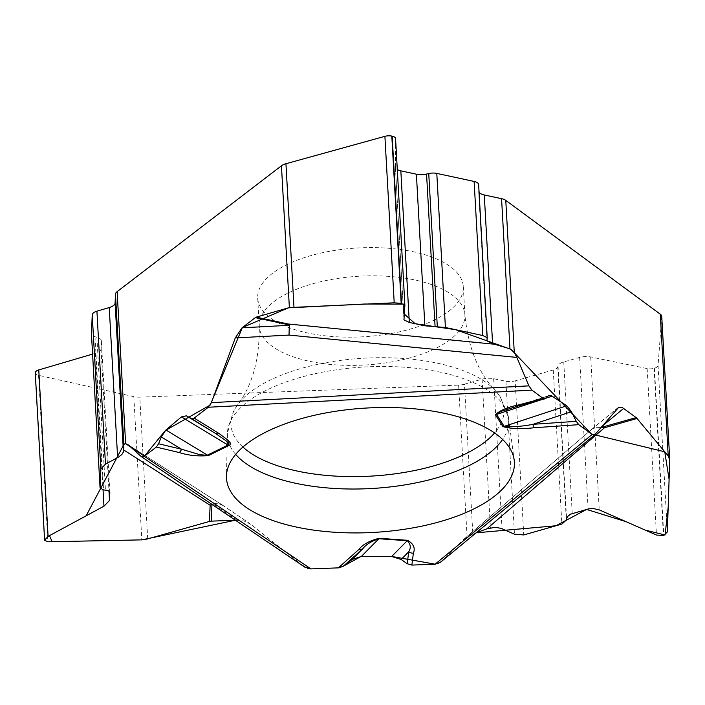 <?xml version="1.0" encoding="UTF-8"?>
<svg xmlns="http://www.w3.org/2000/svg" width="705" height="705" viewBox="0 0 705 705"><rect width="100%" height="100%" fill="white"/><g stroke="black" fill="none" stroke-linecap="round" stroke-linejoin="round"><path stroke-width="0.53" stroke-dasharray="3.52 2.64" d="M395.567 138.629L395.399 166.918A11.236 4.856 176.8 0 0 395.399 167.05A11.236 4.856 176.8 0 0 397.294 169.553M478.66 184.71L478.625 190.87A11.703 5.058 176.8 0 0 478.625 191.002A11.703 5.058 176.8 0 0 479.083 192.271M661.739 316.448A11.703 5.058 -3.2 0 1 661.739 316.73L658.056 365.472A7.024 3.031 -3.2 0 1 654.443 368.195L654.081 368.301A7.024 3.031 -3.2 0 1 647.164 368.583L590.702 356.942A11.236 4.856 176.8 0 0 579.633 357.4L563.753 361.929A11.236 4.856 176.8 0 0 558.052 365.851L557.77 366.882A8.892 3.842 -3.2 0 1 553.258 369.984L515.152 380.859L523.771 534.945M464.472 384.216A11.703 5.058 -3.2 0 1 458.602 385.115L467.098 537.122L472.861 534.372L464.472 384.216L482.114 379.175A11.703 5.058 176.8 0 1 493.65 378.708L505.934 381.238A9.359 4.045 176.8 0 0 515.152 380.859M147.706 538.911L139.784 397.153L458.602 385.115M139.784 397.153A11.703 5.058 -3.2 0 1 133.818 396.659L38.555 375.324A7.024 3.031 -3.2 0 1 35.268 373.095M92.584 354.095L95.413 353.267A11.236 4.856 176.8 0 0 101.044 348.887L101.361 341.008A11.236 4.856 176.8 0 0 101.361 340.806A11.236 4.856 176.8 0 0 96.893 337.246L94.999 336.708A8.892 3.842 -3.2 0 1 91.474 334.047M448.627 311.328A102.956 44.485 176.8 0 0 463.3 286.627A102.956 44.485 176.8 0 0 358.017 247.957A102.956 44.485 176.8 0 0 257.704 298.127A102.956 44.485 176.8 0 0 334.205 336.637A102.956 44.485 176.8 0 0 448.627 311.328M545.317 398.545L520.792 405.04L547.882 396.131M520.792 405.04L508.296 408.838M467.098 537.122L463.282 539.695L591.971 429.107L595.884 427.3L600.977 427.486M440.466 562.273L462.33 540.585M128.372 444.961L223.274 505.67L250.945 524.379L304.595 566.987L141.115 456.479M250.945 524.379L243.904 520.933L235.391 520.228M472.861 534.372L476.104 532.821L438.316 563.533M223.274 505.67L217.678 503.273L213.333 503.485L211.949 504.383M235.382 520.22L307.565 568.486M308.314 568.679L310.738 568.909M338.515 567.86L340.762 567.472M341.053 567.375L343.291 566.221M435.276 564.203L437.682 563.762M125.631 443.648L124.212 443.85M395.399 166.918L403.947 319.85M478.625 190.87L487.005 340.903M235.673 454.381A140.868 60.868 -3.2 0 1 227.389 433.575A140.868 60.868 -3.2 0 1 364.67 366.979A140.868 60.868 -3.2 0 1 508.525 417.853A140.868 60.868 -3.2 0 1 502.612 439.453M242.925 447.04A136.708 59.07 -3.2 0 1 237.761 404.599A136.708 59.07 -3.2 0 1 364.185 358.175A136.708 59.07 -3.2 0 1 494.989 390.217A136.708 59.07 -3.2 0 1 494.584 432.967M450.213 339.554A102.956 44.485 -3.2 0 1 335.783 364.864A102.956 44.485 -3.2 0 1 259.281 326.353A102.956 44.485 -3.2 0 1 359.594 276.193A102.956 44.485 -3.2 0 1 464.886 314.862A102.956 44.485 -3.2 0 1 450.213 339.554M540.162 400.087L545.564 398.307M658.056 365.472L667.362 531.949M654.443 368.195L663.793 535.492M654.081 368.301L663.44 535.597M647.164 368.583L656.47 535.051M590.702 356.942L599.25 509.874M579.633 357.4L588.111 509.01M563.753 361.929L572.231 513.54M558.052 365.851L566.591 518.58M557.77 366.882L566.335 520.078M553.258 369.984L561.867 524.071M505.934 381.238L514.483 534.223M493.65 378.708L502.039 528.741M482.114 379.175L490.424 527.842M661.739 316.73L669.75 459.942M601.92 426.375L600.651 427.424M591.222 429.821L617.298 408.265M594.994 434.536L440.951 561.832M38.555 375.324L47.861 541.792M95.413 353.267L103.045 489.878M101.044 348.887L108.984 490.927M101.361 341.008L109.821 492.222M96.893 337.246L105.433 489.975M94.999 336.708L103.564 489.904M133.818 396.659L141.828 539.871M237.021 520.167L212.602 503.67M403.947 319.947L395.399 167.05M487.014 341.008L478.625 191.002M257.704 298.127L259.281 326.353C259.581 359.303 252.408 385.379 237.761 404.599L233.32 411.623L227.389 433.575L227.213 441.841M227.151 444.555L226.472 476.166M463.3 286.627L464.886 314.862C468.252 347.635 478.29 372.751 494.989 390.217L500.189 396.704L508.525 417.853L509.433 424.639M509.75 426.992L514.192 460.083M549.054 395.435L513.522 407.12M591.98 429.107L617.721 407.825M591.847 429.213L463.308 539.669M109.839 492.416L101.361 340.806M222.454 505.062L249.826 523.568M222.216 504.903L127.658 444.414"/><path stroke-width="1.06" d="M91.474 334.047A8.892 3.842 -3.2 0 1 91.456 333.888A8.892 3.842 -3.2 0 1 91.456 333.729L92.232 314.827A9.359 4.045 176.8 0 1 96.92 311.178L109.24 307.556A11.703 5.058 176.8 0 0 115.109 302.983L115.47 294.232A11.703 5.058 -3.2 0 1 117.136 291.641L125.631 443.648L128.372 444.961L141.361 456.673L144.313 456.276L310.931 568.9L338.4 567.86L343.379 566.15L352.192 559.426L361.339 556.474L391.663 556.492L401.136 559.462L407.208 563.736L411.861 565.084L435.108 564.212L440.466 562.273L594.791 434.738M479.083 192.271A11.703 5.058 176.8 0 0 484.282 194.959L501.572 198.678A11.703 5.058 -3.2 0 1 505.776 200.379L514.271 352.385L516.853 357.426L289.015 335.087L235.267 337.924L242.044 327.807L255.316 317.638A7.024 3.393 102.1 0 1 256.259 317.135L289.367 307.556L281.445 165.79L117.136 291.641M281.445 165.79A11.703 5.058 -3.2 0 1 285.948 163.727L384.904 136.329A7.024 3.031 -3.2 0 1 391.813 136.091L392.165 136.171A7.024 3.031 -3.2 0 1 395.567 138.541A7.024 3.031 -3.2 0 1 395.567 138.629L404.873 305.098L403.947 319.85L409.314 322.458L424.868 325.807L445.41 327.499L482.74 335.518L487.208 337.695L487.005 340.903L492.592 343.626L509.971 348.834L501.572 198.678M397.294 169.553A11.236 4.856 176.8 0 0 400.837 170.848L416.391 174.197A11.236 4.856 176.8 0 0 426.56 174.038L428.746 173.536A8.892 3.842 -3.2 0 1 436.8 173.412L474.13 181.441L482.74 335.518M487.208 337.695L478.66 184.71A9.359 4.045 176.8 0 0 478.651 184.604A9.359 4.045 176.8 0 0 474.13 181.441M578.787 424.666L576.249 421.334L571.447 411.685L566.802 405.763L551.002 395.523L548.825 395.514L544.736 398.88L520.264 405.357A7.024 2.723 -104.8 0 1 518.818 404.89C507.723 407.102 499.915 410.38 495.395 414.716L502.982 426.657C511.68 428.86 521.815 429.248 533.377 427.803L578.787 424.666L592.103 434.465L594.756 434.765L618.84 407.164L622.709 407.798L636.139 417.607A7.024 2.935 -105.9 0 1 637.029 418.47L668.208 455.941L660.285 314.183L505.776 200.379M660.285 314.183A11.703 5.058 -3.2 0 1 661.739 316.448L669.741 459.501M35.268 373.095A7.024 3.031 -3.2 0 1 35.25 372.963A7.024 3.031 -3.2 0 1 35.25 372.839L35.259 372.663A7.024 3.031 -3.2 0 1 38.775 369.922L92.584 354.095M544.736 398.88L543.185 398.44L531.923 390.138L528.909 385.864L516.853 357.426M235.267 337.924L211.385 402.652L208.31 407.252L194.148 418.1L191.452 418.576L186.367 415.818L181.441 416.884L165.913 429.988L161.313 436.968L158.563 443.771L156.29 447.093L144.313 456.276M289.367 307.556L394.21 302.806L401.171 303.388L404.873 305.098M493.844 496.734A144.164 62.296 176.8 0 0 514.192 460.083A144.164 62.296 176.8 0 0 366.97 408.01A144.164 62.296 176.8 0 0 226.472 476.166A144.164 62.296 176.8 0 0 331.297 532.011A144.164 62.296 176.8 0 0 493.844 496.734M514.271 352.385L509.971 348.834M520.264 405.357L501.889 411.112L497.131 413.421L496.567 414.434L540.162 400.087M289.015 335.087L289.306 324.943L255.316 317.638M186.367 415.818L215.087 433.196L191.452 418.576M158.563 443.771L181.573 449.235L199.383 454.549L206.926 455.36L228.852 444.626L227.997 442.696L225.767 440.537L215.087 433.196A7.024 5.384 121.7 0 0 218.999 433.469L194.148 418.1M256.259 317.135L288.195 324L289.306 324.943M571.447 411.685L533.042 424.313L576.249 421.334M495.395 414.716A7.024 6.151 147.6 0 0 496.567 414.434L504.154 426.375C513.125 427.071 522.758 426.384 533.042 424.313L533.377 427.803M304.595 566.987L310.931 568.9M235.391 520.228L211.262 521.145A7.024 6.327 2.3 0 0 209.464 521.427L210.125 505.256L211.967 503.934M124.212 443.85L86.125 515.84L49.473 535.633L52.152 541.713L141.828 539.871L147.706 538.911L209.464 521.427M668.208 455.941L669.75 459.942L667.362 531.949L663.793 535.492L656.47 535.051L599.25 509.874L592.843 508.455L588.851 508.816L570.371 514.236L567.331 516.756L566.335 520.078L561.867 524.071L523.771 534.945L514.483 534.223L501.264 528.424L495.359 527.269L486.767 528.882L476.104 532.821L555.884 525.78L586.613 509.433L626.102 521.691L645.251 530.116L665.062 534.998L668.173 507.485L669.098 479.435L664.762 451.79L591.513 434.042L511.054 349.372L455.686 329.702L415.183 323.727L404.309 314.06L403.771 304.137L364.635 304.022L288.319 307.856L242.388 327.525L210.231 405.04L165.375 430.499L144.393 456.214L125.631 443.648L123.86 444.388L123.375 452.028L121.815 454.575L118.352 457.184L105.477 464.154L100.841 468.913L100.066 487.807L91.456 333.729M407.208 563.736L408.715 551.786L401.136 559.462M411.861 565.084L413.359 553.205A7.024 6.31 7.2 0 1 408.715 551.786C411.182 547.75 410.689 544.066 407.234 540.726A7.024 1.789 -86 0 0 407.56 540.303L379.202 538.294A7.024 1.789 94 0 1 378.876 538.726C371.341 541.281 366.027 544.56 362.943 548.543L352.192 559.426M600.977 427.486L636.139 417.607M637.029 418.47L604.432 427.776L601.436 427.512M343.379 566.15L362.943 548.543A7.024 5.578 -132 0 1 358.96 549.354C362.908 544.375 369.649 540.691 379.202 538.294M235.382 520.22L141.828 539.871L47.861 541.792L44.6 540.259L35.25 372.963M35.25 372.839L44.6 540.136L48.081 536.39L103.961 506.199L109.522 500.497L109.821 492.222M109.839 492.469L108.27 490.521L103.564 489.904L100.075 487.975M218.999 433.469L228.464 440.51L230.121 442.714L230.174 444.864L208.389 455.606C197.867 456.452 188.12 455.421 179.158 452.522A7.024 3.587 103.4 0 0 181.573 449.235L161.313 436.968M307.565 568.486L308.314 568.679M310.738 568.909L338.515 567.86M343.291 566.221L361.022 556.474M391.663 556.492L407.234 540.726L378.876 538.726L361.339 556.474L391.672 556.483M391.945 556.501L435.276 564.203M437.682 563.762L438.316 563.533M384.904 136.329L394.21 302.806M391.813 136.091L401.171 303.388M392.165 136.171L401.524 303.467M400.837 170.848L409.314 322.458M416.391 174.197L424.868 325.807M426.56 174.038L435.1 326.767M428.746 173.536L437.312 326.732M436.8 173.412L445.41 327.499M484.282 194.959L492.592 343.626M285.948 163.727L293.959 306.939M502.612 439.453A140.868 60.868 -3.2 0 1 488.644 453.676A140.868 60.868 -3.2 0 1 354.289 489.023A140.868 60.868 -3.2 0 1 235.673 454.381M494.584 432.967A136.708 59.07 -3.2 0 1 484.494 442.308A136.708 59.07 -3.2 0 1 359.347 476.562A136.708 59.07 -3.2 0 1 242.925 447.04M545.564 398.307L552.2 396.131M502.982 426.657A7.024 6.151 147.6 0 0 504.154 426.375L566.802 405.763M543.185 398.44L518.818 404.89M242.044 327.807L289.464 325.296M211.385 402.652L528.909 385.864M229.151 445.666A7.024 4.362 64.4 0 1 228.288 445.243L181.441 416.884M208.389 455.606A7.024 4.362 64.4 0 1 207.517 455.174L165.913 429.988M208.31 407.252L531.923 390.138M288.195 324L496.179 344.392M179.158 452.522L156.29 447.093M338.4 567.86L358.96 549.354M413.359 553.205C415.483 548.093 413.553 543.793 407.56 540.303M592.103 434.465L435.108 564.212M623.652 408.415L601.92 426.375M604.432 427.776L486.767 528.882M35.259 372.663L44.609 539.96M38.775 369.922L48.081 536.39M103.045 489.878L103.961 506.199M108.984 490.927L109.522 500.497M92.232 314.827L100.841 468.913M96.92 311.178L105.477 464.154M109.24 307.556L117.629 457.589M115.109 302.983L123.419 451.649M123.86 444.388L115.47 294.232M211.949 504.383L211.262 521.145M210.125 505.256L123.498 449.834M404.873 305.036L395.567 138.541M487.208 337.616L478.651 184.604M227.213 441.841L227.151 444.555M509.433 424.639L509.75 426.992M100.066 487.93L91.456 333.888M305.106 567.358L141.335 456.646"/></g></svg>
